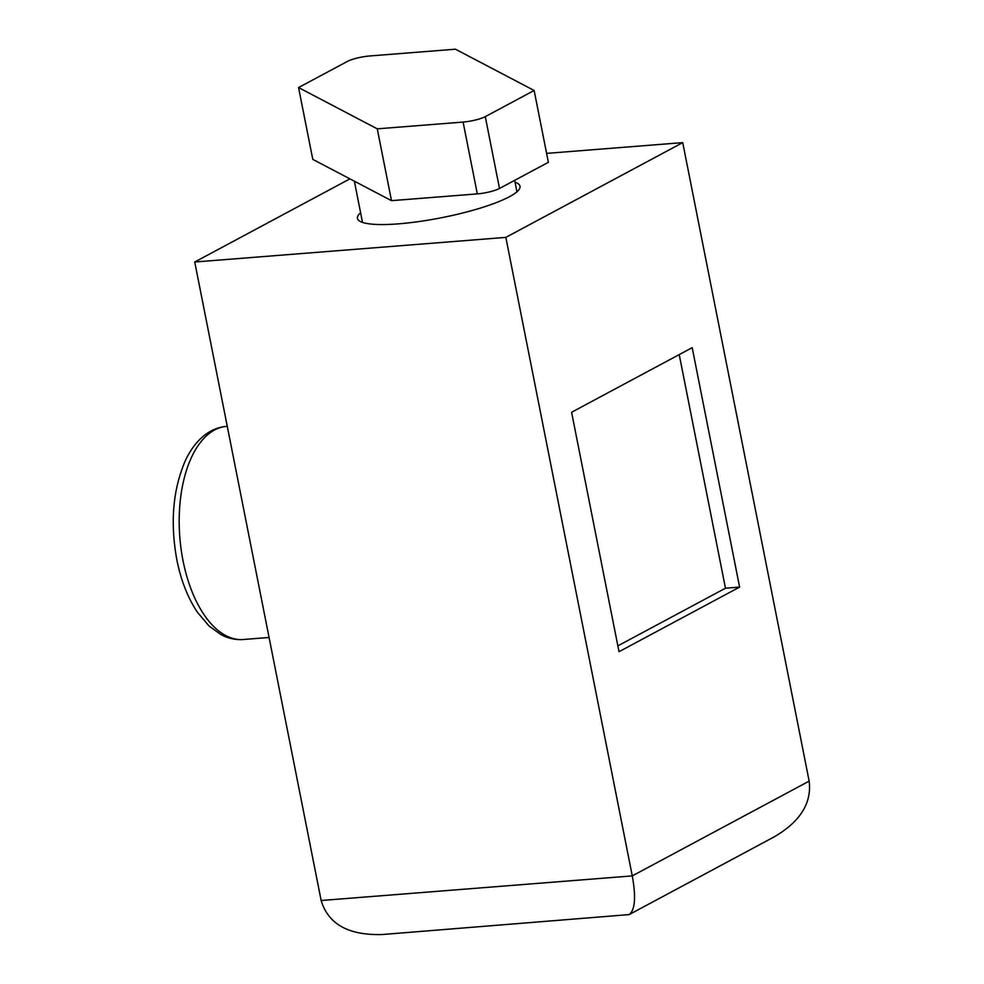<?xml version="1.0" encoding="UTF-8"?>
<svg xmlns="http://www.w3.org/2000/svg" width="984" height="984" viewBox="0 0 984 984"><rect width="100%" height="100%" fill="white"/><g stroke="black" fill="none" stroke-linecap="round" stroke-linejoin="round"><path stroke-width="1.48" d="M534.14 90.479L548.371 162.311L499.503 188.473A16.568 3.136 -11.2 0 1 477.314 193.897L391.497 200.662L312.789 159.383L298.558 87.551L347.426 61.402A16.568 3.136 -11.2 0 1 369.615 55.977L455.432 49.2L534.14 90.479L485.284 116.641L499.503 188.473M485.284 116.641A16.568 3.136 -11.2 0 1 463.095 122.065L377.266 128.843L298.558 87.551M377.266 128.843L391.497 200.662M515.05 182.237A82.853 15.67 168.8 0 1 520.007 186.21A82.853 15.67 168.8 0 1 480.942 207.907A82.853 15.67 168.8 0 1 398.532 223.848A82.853 15.67 168.8 0 1 357.45 218.399A82.853 15.67 168.8 0 1 360.611 212.753M617.854 645.873L725.466 588.211L679.218 354.609M505.837 237.39L632.269 875.895C636.107 897.199 635.061 910.102 629.157 914.591L382.247 934.529C348.582 935.489 328.226 924.148 321.153 900.508L194.734 262.002L505.837 237.39L682.724 142.619L546.6 153.381M739.611 587.091L692.195 347.647L571.593 412.271L619.01 651.703L739.611 587.091L725.466 588.211M349.91 178.854L194.734 262.002M321.153 900.508L632.269 875.895L809.155 781.124L682.724 142.619M809.155 781.124C811.861 803.03 800.263 821.591 774.371 836.781L629.157 914.591M463.095 122.065L477.314 193.897M183.036 560.745A106.887 55.252 85.5 0 0 243.319 639.502C235.545 640.055 228.067 638.395 220.871 634.545L209.038 625.996L197.477 612.331C187.846 597.964 180.982 580.486 176.874 559.921C170.06 522.676 172.864 489.638 185.287 460.807C190.392 449.725 197.009 441.041 205.127 434.78C211.621 429.873 218.731 427.081 226.468 426.404A106.887 55.252 85.5 0 0 183.036 560.745M362.518 222.421L354.363 181.191M516.944 191.782L514.681 180.343M243.319 639.502L269.075 637.472M226.468 426.404L227.267 426.33"/></g></svg>
